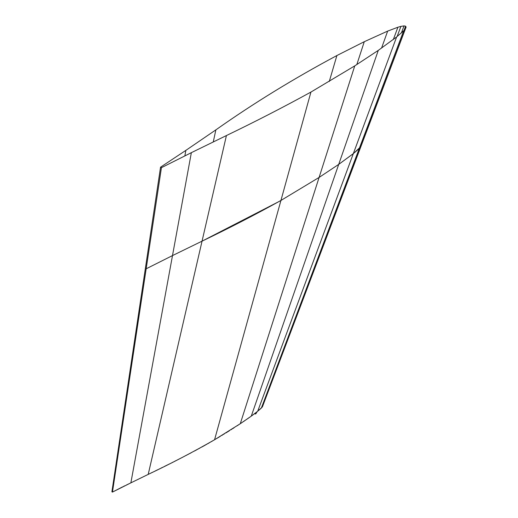 <?xml version="1.0" encoding="UTF-8"?>
<svg xmlns="http://www.w3.org/2000/svg" width="518" height="518" viewBox="0 0 518 518"><rect width="100%" height="100%" fill="white"/><g stroke="black" fill="none" stroke-linecap="round" stroke-linejoin="round"><path stroke-width="0.78" d="M261.661 407.731L259.265 409.952M257.174 411.668L255.743 413.953L254.377 413.83L256.63 412.095M255.633 412.872L254.539 413.707M253.71 414.329L252.395 415.313M250.311 416.828L247.08 419.101M246.218 419.697L245.849 419.949M244.878 420.616L243.227 421.743M242.159 422.455L240.689 423.446M239.802 424.035L239.374 424.313M238.578 424.838L237.037 425.848M234.058 427.777L232.511 428.768M231.799 429.221L231.002 429.726M229.474 430.691L225.803 432.977M224.3 433.903L223.465 434.408M222.63 434.926L221.762 435.45M220.241 436.37L216.407 438.668M214.957 439.529L213.889 440.158M212.309 441.083L211.24 441.705M209.505 442.709L207.75 443.712M206.863 444.217L206.268 444.554M205.497 444.988L201.657 447.125M199.89 448.096L199.197 448.471M198.206 449.009L197.805 449.229M196.969 449.676L194.373 451.068M191.181 452.777L189.679 453.567M188.908 453.975L188.118 454.383M187.354 454.785L186.066 455.458M180.698 458.236L179.895 458.644M179.377 458.909L177.434 459.9M176.023 460.619L174.572 461.357M172.947 462.179L172.196 462.561M169.386 463.966L168.7 464.309M167.735 464.788L164.335 466.478M162.548 467.365L160.917 468.168M159.667 468.784L159.11 469.055M158.055 469.58L155.173 470.991M152.622 472.241L151.062 472.999M149.488 473.769L130.866 482.86L172.494 255.581L202.046 241.161L148.206 474.397L226.424 135.548C255.413 121.581 283.586 107.09 310.929 92.068L354.752 65.883L378.282 50.382L396.639 36.94L353.334 153.606L338.714 164.387L378.282 50.382L338.714 164.387L319.101 177.428L354.752 65.883L319.101 177.428L280.931 200.46L310.929 92.068L280.931 200.46C255.471 214.562 229.176 228.134 202.046 241.161L172.494 255.581L191.349 152.668L226.424 135.548L202.046 241.161L279.014 201.534M146.775 475.09L145.59 475.673M144.101 476.405L142.554 477.156M135.671 480.516L134.525 481.073M132.349 482.135L129.617 483.469M128.788 483.87L126.476 484.984M124.844 485.774L123.465 486.441M122.578 486.881L112.451 492.1L111.907 491.789L160.548 167.172L185.845 150.388L184.887 155.801L185.845 150.388L215.87 129.869L213.261 141.964L215.87 129.869C253.276 103.458 293.615 78.678 336.894 55.536L329.267 81.507L336.894 55.536L364.277 41.705L356.818 64.569L364.277 41.705L387.665 31.099L381.565 48.096L387.665 31.099L397.895 27.234L393.337 39.523L397.895 27.234L400.906 26.379L397.105 36.571L400.906 26.379L404.027 25.9L401.372 32.964L404.027 25.9L405.6 26.198L404.014 30.413L405.6 26.198L406.093 27.098L360.735 146.743L359.311 148.375L403.664 30.789L405.257 28.95L262.399 406.889L360.735 146.743L353.334 153.606L396.639 36.94L403.664 30.789L261.357 408.042L359.311 148.375M148.206 474.397C171.27 463.442 193.389 451.897 214.562 439.763L280.931 200.46L214.562 439.763L240.274 423.718L319.101 177.428L240.274 423.718L251.275 416.129L338.714 164.387L251.275 416.129L257.699 411.247L353.334 153.606L257.699 411.247L262.399 406.889L406.093 27.098M353.334 153.606L358.508 149.158M280.931 200.46L319.101 177.428L338.714 164.387L352.538 154.234M146.167 268.79L112.451 492.1L130.866 482.86L172.494 255.581L146.167 268.79L172.494 255.581L191.349 152.668L161.428 167.677L146.167 268.79M160.548 167.172L111.907 491.789L112.451 492.1L161.428 167.677L160.548 167.172"/></g></svg>

